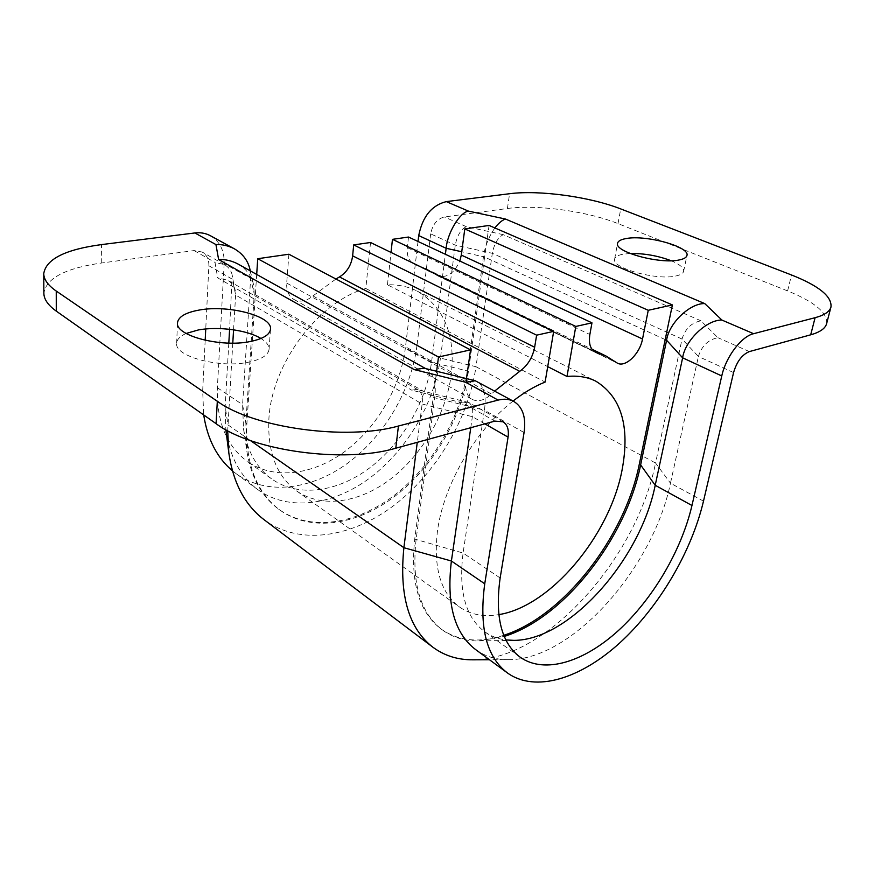 <?xml version="1.0" encoding="UTF-8"?>
<svg xmlns="http://www.w3.org/2000/svg" width="875" height="875" viewBox="0 0 875 875"><rect width="100%" height="100%" fill="white"/><g stroke="black" fill="none" stroke-linecap="round" stroke-linejoin="round"><path stroke-width="0.66" stroke-dasharray="4.38 3.28" d="M370.53 242.495L365.794 288.488C318.489 301.569 271.742 363.716 268.909 418.655C267.356 452.069 276.587 476.153 296.57 490.908C322.186 508.823 359.888 502.677 391.092 478.658C422.319 454.486 445.769 414.28 451.139 375.572C455.831 335.519 444.445 307.333 416.992 291.003C408.198 286.595 398.344 284.528 387.45 284.78L547.717 366.625M513.078 401.045C475.234 430.227 443.297 485.373 437.413 531.508C433.311 567.908 440.716 593.108 459.627 607.108C470.684 614.688 483.733 617.181 498.783 614.622M186.123 333.462C180.097 336.131 176.947 339.391 176.673 343.23C174.311 356.486 220.139 368.648 249.047 362.075C261.647 359.308 268.319 355.053 269.052 349.322C269.205 345.527 266.503 341.917 260.936 338.494M630.142 253.498L623.208 254.177C618.023 255.139 615.158 256.769 614.633 259.077C611.067 267.87 656.436 280.645 675.806 275.997C680.52 275.012 683.134 273.448 683.637 271.316C683.988 267.892 679.831 264.37 671.169 260.739M210.405 235.725C219.931 241.489 224.514 250.764 224.164 263.561L250.644 278.48L254.286 294.077L245.853 423.161L246.903 451.577C251.169 477.455 261.767 496.672 278.709 509.217C310.012 531.836 356.125 524.442 394.045 495.513C432.009 466.386 460.534 417.933 467.337 370.913L431.528 362.184L405.398 347.802C400.608 387.045 377.048 427.438 345.089 451.303C313.152 475.005 274.105 480.331 247.231 461.387L271.83 479.041C298.616 497.908 337.794 492.023 370.027 467.644C402.281 443.122 426.289 401.986 431.528 362.184L445.386 254.275M665.186 339.598L484.608 257.086L468.398 371.492C461.573 418.534 433.016 467.009 395.052 496.18C357.12 525.131 310.997 532.558 279.705 509.95C256.298 492.209 245.35 463.52 246.87 423.861L255.358 294.7L433.278 396.944L436.636 371.273M494.845 227.948C488.709 236.863 484.925 246.4 483.492 256.572L467.337 370.913L468.398 371.492M826.612 323.663C827.717 312.867 814.712 301.952 787.609 290.916L618.012 223.617C587.278 211.214 536.889 204.334 507.413 208.502L444.369 216.967C437.106 218.859 432.545 224.492 430.675 233.866L455.273 245.131L492.319 253.312L682.03 339.041L698.403 356.475L670.469 483.186L703.489 501.145M733.567 372.575L698.403 356.475C701.761 345.855 708.269 339.598 717.916 337.706L700.995 320.83C691.556 322.602 685.245 328.672 682.03 339.041L655.561 463.028L670.469 483.186C653.023 568.148 572.031 660.122 508.495 659.684L489.475 659.75M700.995 320.83L503.234 234.664C497.886 237.519 494.244 243.731 492.319 253.312L475.989 366.712L655.561 463.028C636.584 558.261 546.547 660.023 472.992 659.816M503.234 234.664L466.287 226.647C460.775 229.436 457.1 235.594 455.273 245.131L440.442 358.083L475.989 366.712C468.202 419.289 436.275 473.167 393.783 505.553C351.334 537.677 299.458 545.847 264.261 519.837M430.675 233.866L417.003 345.341L440.442 358.083C434.339 403.386 406.973 449.947 370.223 477.695C333.506 505.236 288.663 511.831 258.016 489.77C240.516 476.82 229.819 457.002 225.936 430.281M475.814 649.72C485.22 656.447 496.114 659.772 508.495 659.684M232.783 343.12L227.708 430.741M228.812 343.088L225.159 406.241L225.859 429.745M205.188 340.288L202.683 390.863L203.7 414.936M232.389 470.761L236.13 473.692C266.864 495.83 311.566 489.825 347.998 462.952C384.453 435.892 411.359 390.075 417.003 345.341M224.164 263.561L217.383 387.745C216.464 421.411 226.417 445.955 247.231 461.387M418.02 241.478L405.398 347.802M484.881 423.85L472.369 416.686L422.133 404.02L235.627 295.006L232.488 279.289L208.873 265.759L205.745 328.967M208.873 265.759C209.016 259.47 206.773 254.887 202.136 252.022L194.097 250.578L101.259 263.047C65.242 268.242 46.112 278.305 43.87 293.245M249.845 268.92L250.644 278.48L242.594 404.698L243.502 428.63C247.231 451.27 256.67 468.081 271.83 479.041M503.792 635.294C479.544 643.202 458.697 641.156 441.252 629.147C419.059 612.325 410.222 582.302 414.728 539.077L433.278 396.944L434.7 397.764L416.052 539.984C411.523 583.242 420.339 613.277 442.52 630.088C452.933 637.558 464.997 641.167 478.702 640.916L504.263 636.431M425.611 368.572L426.858 369.261C433.913 374.511 436.527 384.016 434.7 397.764L484.4 410.2L463.083 553.044C458.369 591.281 465.631 617.553 484.892 631.892C491.083 636.267 498.083 638.947 505.881 639.942M503.016 421.783L468.956 402.577C472.238 405.059 473.375 409.762 472.369 416.686L470.772 427.7M233.57 329.809L235.627 295.006L232.203 275.144L229.6 329.295M468.956 402.577L418.261 389.955C421.706 392.558 422.997 397.25 422.133 404.02L417.266 442.323M467.775 402.106L462.897 402.97L494.9 421.116M416.861 389.397L411.709 390.173L462.897 402.97M235.331 290.773C234.412 286.289 231.853 282.767 227.653 280.197L217.667 277.856L411.709 390.173M232.203 275.144C231.273 270.681 228.714 267.181 224.514 264.655L215.009 262.434L217.667 277.856M256.692 274.433L255.358 294.7L254.286 294.077L253.477 284.298C251.377 275.625 246.192 268.855 237.945 263.988M426.858 369.261L424.145 368.211M524.07 432.545L484.4 410.2C486.5 396.167 484.203 386.641 477.498 381.609M288.892 254.231L286.694 283.073C286.344 290.828 288.794 296.308 294.044 299.534C300.125 302.477 306.414 301.273 312.922 295.936L335.934 279.016M466.473 378.591L466.014 381.839C465.052 390.403 467.086 396.255 472.15 399.405C478.056 402.183 484.498 400.4 491.488 394.056L494.714 391.016M365.794 288.488L545.114 382.069M387.45 284.78L391.016 252.438M408.516 237.037L407.302 247.625C406.645 255.708 408.909 261.198 414.094 264.064L425.469 268.505L437.675 275.844C446.742 278.359 454.114 273.416 459.812 261.023M489.081 225.444L484.608 257.086L461.738 251.748M246.87 423.861L245.853 423.161L242.594 404.698L217.383 387.745M202.683 390.863L225.159 406.241L227.948 424.867L250.381 440.53M507.413 208.502L509.589 193.725M101.259 263.047L101.511 244.595M500.15 577.981L463.083 553.044L414.728 539.077M749.35 351.586L717.916 337.706M466.287 226.647L444.369 216.967M618.012 223.617L620.725 208.917M787.609 290.916L791.525 274.98M194.097 250.578L215.009 262.434M286.694 283.073L466.014 381.839M312.922 295.936L491.488 394.056M407.302 247.625L589.859 334.512M415.548 264.644L593.873 351.214M436.166 274.936L616.066 362.316M416.992 291.003L595.755 381.139M296.57 490.908L459.627 607.108M176.673 343.23L177.483 322.831M614.633 259.077L617.564 243.261M278.709 509.217L279.705 509.95M236.13 473.692L258.016 489.77M243.502 428.63L246.903 451.577M441.252 629.147L442.52 630.088M513.986 640.369L478.702 640.916M484.892 631.892L520.33 657.311M683.637 271.316L686.952 255.467M269.052 349.322L270.495 329.208M418.261 389.955L227.653 280.197M224.514 264.655L202.136 252.022M250.305 270.878L253.477 284.298M294.044 299.534L472.15 399.405M414.094 264.064L595.186 352.002M425.469 268.505L591.916 349.191M437.675 275.844L617.477 363.202"/><path stroke-width="1.31" d="M547.717 366.625L566.989 376.469L575.805 326.441L591.97 322.842L589.859 334.512C588.525 343.394 590.297 349.223 595.186 352.002L606.058 356.048L617.477 363.202C625.581 367.697 639.931 353.719 642.523 338.997L648.255 310.297L672.394 304.927L639.297 464.209C624.739 537.37 563.609 616.241 503.792 635.294M498.783 614.622C550.692 606.484 609.7 535.5 622.081 469.952C630.186 426.552 621.414 396.944 595.755 381.139C587.431 376.972 577.85 375.419 566.989 376.469M199.292 310.034C185.609 312.506 178.336 316.772 177.483 322.831C175.12 335.716 221.287 347.769 250.381 341.502C263.069 338.877 269.773 334.775 270.495 329.208C272.552 316.138 228.594 304.555 199.292 310.034M260.936 338.494C247.614 330.137 218.553 326.178 198.363 329.952L186.123 333.462M626.15 238.558C620.944 239.455 618.078 241.03 617.564 243.261C614.031 251.77 659.706 264.381 679.12 259.973C683.856 259.033 686.47 257.534 686.952 255.467C690.003 246.695 645.772 234.62 626.15 238.558M468.377 211.094C459.714 212.494 447.355 233.056 446.152 248.292L418.72 235.583C422.472 216.65 431.659 205.33 446.316 201.611L468.377 211.094L505.531 219.056L704.758 303.592L721.908 320.064L753.605 333.692L815.095 317.702C824.425 315.197 829.73 311.609 830.987 306.939L826.612 323.663C825.311 328.475 820.006 332.194 810.688 334.819L749.35 351.586C742.077 354.594 736.816 361.594 733.567 372.575L703.489 501.145C691.338 552.333 658.897 607.173 619.62 643.048C580.409 678.661 535.489 692.934 507.533 673.017C486.522 657.136 478.92 627.397 484.739 583.8L508.069 437.128L484.881 423.85M475.213 380.734L465.817 382.298L414.236 369.611L424.145 368.211L475.213 380.734L513.789 401.439C522.802 407.072 526.225 417.452 524.07 432.545L500.15 577.981C494.747 616.82 501.473 643.267 520.33 657.311C544.753 674.352 583.997 661.905 618.45 630.503C652.958 598.894 681.472 550.441 691.961 505.498L655.211 485.275L640.631 464.931L639.297 464.209M513.789 401.439C509.316 399.044 504.087 398.606 498.127 400.105L465.817 382.298M250.305 270.878L249.845 268.92C247.734 260.28 242.55 253.564 234.303 248.773C228.32 245.7 222.195 244.3 215.939 244.562L194.873 232.958L101.511 244.595C65.275 249.452 46.025 259.142 43.75 273.634C43.805 279.486 47.972 285.294 56.252 291.058L217.317 401.286C253.892 428.105 346.653 440.77 398.431 426.016L498.127 400.105M43.75 273.634L43.87 293.245C43.925 299.272 48.059 305.233 56.284 311.128L216.081 423.664C252.339 451.019 344.323 463.575 395.784 448.197L494.9 421.116L503.016 421.783C507.391 424.583 509.075 429.691 508.069 437.128M753.605 333.692C741.366 336.427 725.878 356.891 721.766 375.955L691.961 505.498M470.772 427.7L451.402 561.006C446.272 603.98 454.409 633.544 475.814 649.72L507.533 673.017M417.266 442.323L403.889 547.706C399.087 595.459 408.8 628.655 433.005 647.303C444.511 655.758 457.844 659.925 472.992 659.816L489.475 659.75M227.708 430.741L228.823 452.933C233.188 482.967 245 505.269 264.261 519.837L433.005 647.303M225.859 429.745L228.823 452.933M203.7 414.936C207.452 439.141 217.011 457.745 232.389 470.761M194.873 232.958C200.55 232.291 205.723 233.22 210.405 235.725L234.303 248.773M418.72 235.583L418.02 241.478M830.987 306.939C831.994 296.461 818.836 285.819 791.525 274.98L620.725 208.917C589.783 196.755 539.164 189.831 509.589 193.725L446.316 201.611M205.745 328.967L205.188 340.288M504.263 636.431C564.298 617.761 625.975 538.464 640.631 464.931L666.597 340.244L665.186 339.598M505.881 639.942L513.986 640.369C569.45 640.303 640.391 559.617 655.211 485.275L682.631 357.82L666.597 340.244C668.817 323.312 689.927 303.056 704.758 303.592M461.738 251.748L446.152 248.292L445.386 254.275M229.6 329.295L228.812 343.088M233.57 329.809L232.783 343.12M671.169 260.739C657.956 255.73 644.273 253.312 630.142 253.498M425.611 368.572L237.945 263.988C231.678 260.706 225.236 259.219 218.63 259.536L215.939 244.562M505.531 219.056C502.228 220.073 498.663 223.048 494.845 227.948M721.908 320.064C706.748 319.627 685.016 340.506 682.631 357.82L721.766 375.955M494.714 391.016L519.728 371.317C527.603 365.619 532.58 357.602 534.647 347.244L536.627 335.169L553.678 331.373L545.114 382.069C534.494 386.312 523.819 392.634 513.078 401.045M335.934 279.016L339.478 276.938C346.948 272.234 351.323 265.202 352.636 255.839L353.697 244.912L536.627 335.169M353.697 244.912L370.53 242.495L553.678 331.373M391.016 252.438L392.459 239.345L575.805 326.441M392.459 239.345L408.516 237.037L591.97 322.842M459.812 261.023L461.3 255.084L464.789 228.944L648.255 310.297M464.789 228.944L489.081 225.444L672.394 304.927M436.636 371.273L438.495 357.022L470.531 349.891L466.473 378.591M256.692 274.433L257.731 258.716L438.495 357.022M257.731 258.716L288.892 254.231L470.531 349.891M395.784 448.197L398.431 426.016M810.688 334.819L815.095 317.702M250.381 440.53L403.889 547.706L451.402 561.006L484.739 583.8M414.236 369.611L218.63 259.536M216.081 423.664L217.317 401.286M56.284 311.128L56.252 291.058M339.478 276.938L519.728 371.317M352.636 255.839L534.647 347.244M593.873 351.214L596.575 352.527M461.3 255.084L642.523 338.997M591.916 349.191L606.058 356.048"/></g></svg>
